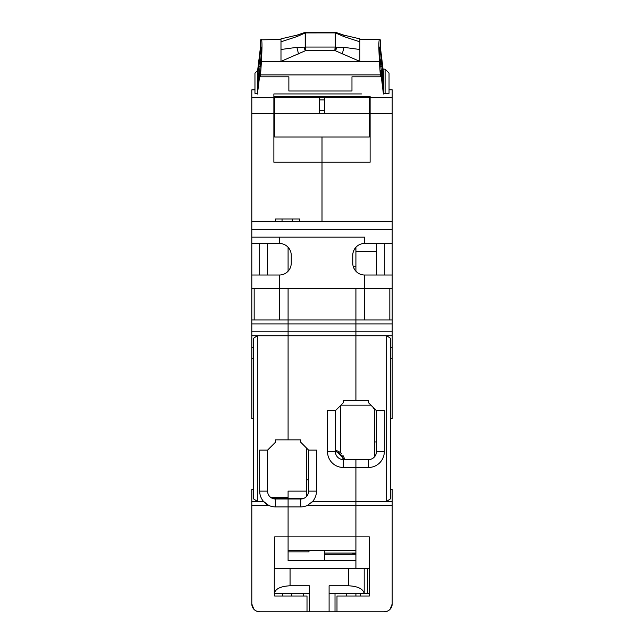 <?xml version="1.0" encoding="UTF-8"?>
<svg xmlns="http://www.w3.org/2000/svg" width="644" height="644" viewBox="0 0 644 644"><rect width="100%" height="100%" fill="white"/><g stroke="black" fill="none" stroke-linecap="round" stroke-linejoin="round"><path stroke-width="0.97" d="M310.167 97.63L310.167 97.147L333.834 97.147L333.834 97.63L324.761 97.63L324.761 113.328L319.239 113.328L319.239 97.63L310.167 97.63M274.674 113.328L274.674 96.455L369.326 96.455L369.326 136.987L274.674 136.987L274.674 113.328L319.239 113.328M274.674 112.539L273.885 112.539M370.115 112.539L369.326 112.539M324.761 110.414L319.239 110.414M319.239 99.917L324.761 99.917M324.367 553.043L355.915 553.043M282.563 596.022L282.563 593.663M355.915 593.663L355.915 596.022M369.326 568.419L290.058 568.419L290.058 585.774L309.378 585.774L309.378 611.8L259.693 611.8L256.135 610.955M309.378 611.8L335.017 611.8L335.017 593.663M390.159 609.2L392.196 603.911A7.889 7.889 0 0 1 384.307 611.8L335.017 611.8M290.058 568.419L274.28 568.419L274.28 593.663L309.378 593.663M364.198 568.419L364.198 593.663C363.297 588.914 358.048 586.282 348.42 585.774L348.42 568.419M329.1 611.8L329.1 585.774L348.42 585.774M369.326 593.663L329.1 593.663M290.058 585.774C280.43 586.282 275.181 588.914 274.304 593.663M303.469 596.022L303.469 593.663M335.13 47.06L335.113 32.9L305.707 32.916L305.715 47.06L335.13 47.06L334.84 50.457L335.645 47.109A1.578 1.135 180 0 0 335.13 47.052L335.669 47.27M335.339 32.2L336.24 32.546A2.487 0.435 -51 0 1 336.104 33.198L335.379 32.248L335.113 32.925A1.578 1.135 0 0 1 335.645 32.981L335.645 47.109L343.952 47.342L359.859 49.499L359.859 45.66L359.859 61.381L335.299 50.707A2.487 1.53 -75.6 0 0 336.104 47.101M305.811 32.2L305.2 32.981A1.578 1.135 0 0 1 305.707 32.925L306.013 32.925M336.104 33.198L343.952 36.595L359.859 41.82L359.859 45.66L359.859 39.469M305.465 48.268L305.715 47.06L305.2 47.109L306.013 50.457L280.985 61.381L379.437 61.389C378.672 47.761 378.672 40.451 379.437 39.469L380.282 39.848L380.515 41.747L380.515 48.316L383.518 73.038L383.405 94.024L380.515 70.236L380.515 76.813L351.97 76.813L351.97 90.997L288.874 90.997L288.874 76.813L288.874 90.096M304.741 47.101L296.892 47.342L280.985 49.499L280.985 41.82L296.892 36.595L305.2 32.981L305.2 47.109L304.741 47.101A2.487 1.53 75.6 0 0 305.546 50.707L335.299 50.707L306.013 50.457M305.232 32.305L304.612 32.546A2.487 0.435 51 0 0 304.741 33.198M359.859 39.002L359.859 39.461L379.437 39.469M359.859 59.216L359.859 57.187M359.859 55.312L359.859 53.605M288.874 76.813L260.329 76.813L260.329 70.236L257.439 94.024L257.326 73.038L260.329 48.316L260.562 39.848L280.985 39.461L280.985 39.002M280.985 39.469L280.985 61.381L261.408 61.389L260.562 74.913L380.282 74.913L379.437 61.389M280.985 52.075L280.985 57.195M280.985 59.224L280.985 61.381M261.408 39.469C262.172 40.467 262.172 47.769 261.408 61.389M380.282 74.913L380.515 76.813M381.578 72.965L379.477 53.146L379.662 47.044L381.481 59.828C381.707 65.245 381.94 67.137 382.174 65.495L382.721 74.422L382.472 73.215L381.675 73.215M381.481 74.068C381.707 72.426 381.94 74.318 382.174 79.743L382.721 84.284L382.721 79.896L382.19 79.896M382.721 74.422C382.278 72.587 382.278 74.414 382.721 79.896M382.174 65.495L382.077 66.606M260.329 76.813L260.562 74.913M259.854 70.035L258.123 70.035L258.123 74.422C258.566 72.587 258.566 74.414 258.123 79.896L258.123 84.284L258.679 79.743C258.904 74.318 259.138 72.426 259.363 74.068L259.266 72.965M258.123 70.035L258.679 65.495C258.904 67.137 259.138 65.245 259.363 59.828L261.182 47.044L261.367 53.146L259.363 74.068M258.679 65.495L258.775 66.606M258.123 74.422L258.373 73.215L259.17 73.215M351.97 90.096L351.97 76.813M258.655 79.896L258.123 79.896M259.363 59.828L260.981 59.828M380.99 70.035L382.721 70.035M379.863 59.828L381.481 59.828M305.707 32.916L305.176 32.844M355.915 560.53L288.085 560.53L355.915 560.53L355.915 568.419L355.915 459.575L355.915 501.378L386.674 501.378L390.618 498.746L390.618 338.374L386.674 335.749L355.915 335.749L355.915 400.423L355.915 288.423L355.915 331.805L251.804 331.805L251.804 358.322L253.374 358.306M251.804 331.805L251.804 323.916L288.085 323.916L288.085 288.423L288.085 335.749L251.804 335.749M251.804 243.464L279.407 243.464L279.407 237.153L251.804 237.153L251.804 323.916M254.96 89.862L251.804 89.862L251.804 237.153L364.593 237.153L279.407 237.153L279.407 243.464A11.834 11.834 0 0 1 291.241 255.298L291.241 263.187A11.834 11.834 0 0 1 279.407 275.012L279.407 288.423L279.407 275.012L251.804 275.012M253.382 418.56L251.804 418.56L251.804 358.322M253.382 498.746L253.382 338.374L257.326 335.749L257.326 501.378L253.382 498.746M306.616 491.122L288.085 491.122L288.085 498.223L288.085 497.434L270.73 497.434M273.885 93.944L273.885 162.224L322 162.224L322 221.383L322 136.987L322 162.224L370.115 162.224L370.115 96.383L273.885 96.383L273.885 93.944L282.563 93.944L273.885 93.944M257.64 70.413L254.96 73.102L254.96 93.324L257.447 93.541M273.885 133.042L274.674 133.042M288.085 247.256L288.085 271.229M267.582 243.464L267.582 275.012L267.582 243.464M259.693 243.464L259.693 275.012M251.804 288.423L279.407 288.423L279.407 319.971M254.171 288.423L254.171 319.971M251.804 319.971L392.196 319.971L392.196 418.56L390.618 418.56M251.804 347.575L253.382 347.575M253.382 489.545L251.804 489.545L251.804 501.378L263.477 501.378L268.596 505.323A15.778 15.778 0 0 0 275.463 506.9L275.463 499.011A7.889 7.889 0 0 1 267.582 491.122L267.582 450.108L259.693 450.108L259.693 491.122A15.778 15.778 0 0 0 263.477 501.378M251.804 501.378L251.804 603.911A7.889 7.889 0 0 0 259.693 611.8L281.774 611.8M257.672 611.534L257.222 611.406M253.269 608.491L252.231 606.471M324.367 560.53L324.367 550.282M275.463 499.011L288.085 499.011L288.085 506.9L275.463 506.9M355.915 335.749L288.085 335.749L288.085 439.86L300.708 439.86L300.708 442.227L308.589 450.108L308.589 491.122A7.889 7.889 0 0 1 300.708 499.011L288.085 499.011L288.085 536.871L288.085 506.9L300.708 506.9A15.778 15.778 0 0 0 307.582 505.323L392.196 505.323L392.196 501.378L386.674 501.378L386.674 335.749L392.196 335.749M274.674 568.419L274.674 536.871L288.085 536.871L288.085 560.53M267.582 450.108L275.463 442.227L275.463 439.86L288.085 439.86L288.085 335.749M263.613 501.531A15.778 15.778 0 0 0 268.403 505.234M307.011 611.8L307.011 596.022L274.674 596.022L274.674 593.663M251.804 505.323L268.596 505.323M253.841 609.2L251.804 603.911M281.774 596.022L274.674 596.022M355.915 554.226L324.367 554.226M352.759 553.043L352.759 554.226L355.126 554.226L355.126 553.043M272.026 498.223L303.074 498.223L303.074 498.649M304.145 498.223L303.074 498.223M288.085 551.86L308.983 551.86L308.983 550.282M307.534 495.067L306.616 495.067L306.616 479.796L308.589 479.796M306.616 496.339L306.616 495.067M306.616 448.144L306.616 479.796M340.531 405.551L340.531 452.788M355.915 248.987L355.915 271.229A11.834 11.834 0 0 1 354.24 268.918L353.105 266.028A11.834 11.834 0 0 1 352.759 263.187L352.759 255.298A11.834 11.834 0 0 1 353.113 252.44L354.24 249.558A11.834 11.834 0 0 1 354.586 248.987L355.915 248.987L355.915 247.256M353.121 252.392L354.144 249.751M353.113 266.061L354.232 268.894M392.196 275.012L364.593 275.012L364.593 288.423L392.196 288.423L392.196 243.464L364.593 243.464L364.593 237.153L364.593 243.464A11.834 11.834 0 0 0 352.759 255.298M364.593 319.971L364.593 288.423L279.407 288.423M364.593 288.423L364.593 275.012A11.834 11.834 0 0 1 352.759 263.187M336.989 611.8L336.989 596.022L369.326 596.022L369.326 536.871L355.915 536.871L355.915 550.282L288.085 550.282L288.085 536.871L355.915 536.871L355.915 505.323M368.537 467.464A15.778 15.778 0 0 0 384.307 451.686L384.307 410.679L376.426 410.679L368.537 402.79L368.537 400.423L343.292 400.423L343.292 402.79L335.411 410.679L327.522 410.679L327.522 451.686A15.778 15.778 0 0 0 343.292 467.464L343.292 459.575L368.537 459.575L368.537 467.464L343.292 467.464M355.915 501.378L312.694 501.378A15.778 15.778 0 0 0 316.478 491.122L316.478 450.108L308.589 450.108M288.085 331.805L288.085 323.916L392.196 323.916M389.829 319.971L389.829 288.423M389.04 89.822L392.196 89.822L392.196 229.272L251.804 229.272M392.196 319.971L392.196 288.423M392.196 243.464L392.196 229.272M392.196 221.383L251.804 221.383M376.426 243.464L376.426 275.012L376.418 243.464M384.307 275.012L384.307 243.464M392.196 331.805L355.915 331.805M392.196 347.575L390.618 347.575M390.618 489.545L392.196 489.545L392.196 501.378M392.196 603.911L392.196 505.323M251.804 89.862L254.96 89.822M383.397 93.67L389.04 93.324L389.04 73.102L385.096 69.158L385.096 80.991M282.563 93.944L361.437 93.944M385.096 93.67L385.096 69.158L383.051 69.158M385.096 86.513L385.096 89.967M273.885 103.861L274.674 103.861M369.326 103.861L370.115 103.861M274.674 110.961L273.885 110.961M369.326 133.042L370.115 133.042M374.059 408.312L373.27 408.312L373.27 407.523M384.307 451.686L376.418 451.686A7.889 7.889 0 0 1 368.537 459.575A7.889 7.889 0 0 0 376.426 451.686L376.426 410.679M369.326 596.022L362.226 596.022M384.307 611.8L387.865 610.955M282.04 221.383L282.04 219.016L299.702 219.016L299.702 221.383M292.247 219.016L292.247 221.383M282.04 219.016L275.535 219.016L275.535 221.383M374.454 408.707L374.454 456.902A7.889 7.889 0 0 1 368.537 459.575M390.667 608.58L391.802 606.39M360.648 596.022L360.648 593.663M307.582 505.323L312.694 501.378A15.778 15.778 0 0 1 311.092 502.996M343.292 459.575A7.889 7.889 0 0 1 335.411 451.686L335.411 410.679M342.825 455.284A11.834 11.834 0 0 1 344.637 459.575L335.411 450.349A11.834 11.834 0 0 1 339.903 452.305M340.596 452.837A11.834 11.834 0 0 1 341.537 453.706M336.458 451.855L335.411 451.565A10.65 10.65 0 0 1 343.421 459.575L341.69 455.735M341.626 455.646L339.348 453.36M274.674 97.614L310.167 97.614M333.834 97.614L369.326 97.614M369.326 113.328L324.761 113.328M291.772 593.663L291.772 596.022M346.705 596.022L346.705 593.663M367.788 593.663L367.788 568.419M343.952 36.595L343.872 35.146L359.859 38.849M260.538 50.176L261.432 50.176M379.413 50.176L380.306 50.176M296.892 47.342L298.534 53.975M342.31 53.975L343.952 47.342M296.892 36.595L296.989 35.138L304.612 32.546M251.804 97.687L273.885 97.687M273.885 113.392L251.804 113.392M267.582 491.122L259.693 491.122M355.126 553.679L352.759 553.679M370.115 97.687L392.196 97.687M392.196 113.392L370.115 113.392M355.915 251.353L376.418 251.353M390.618 358.314L392.196 358.306M316.478 491.122L308.589 491.122M300.708 499.011L300.708 506.9M335.411 451.686L327.522 451.686M374.454 441.937L376.426 441.937M340.926 405.157L370.904 405.157M335.274 32.2L305.86 32.2M336.232 32.546L343.856 35.138M260.273 66.606L258.84 66.606M380.572 66.606L382.005 66.606M280.985 38.849L296.989 35.138M353.194 266.342L355.915 266.342"/></g></svg>
